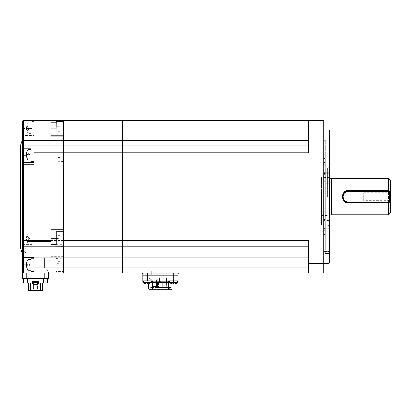 <?xml version="1.0" encoding="UTF-8"?>
<svg xmlns="http://www.w3.org/2000/svg" width="411" height="411" viewBox="0 0 411 411"><rect width="100%" height="100%" fill="white"/><g stroke="black" fill="none" stroke-linecap="round" stroke-linejoin="round"><path stroke-width="0.31" stroke-dasharray="2.06 1.54" d="M329.437 262.989L329.437 130.282M327.685 196.633L327.685 167.976L327.685 196.633M329.052 129.902L329.052 263.369M323.714 196.633L323.714 218.298A1.906 1.649 180 0 0 325.62 219.952A1.906 1.649 180 0 1 323.714 218.298L323.714 210.596A1.906 1.649 0 0 0 325.62 212.246A1.906 1.649 0 0 1 323.714 210.596A1.906 0.663 180 0 1 325.62 209.929A1.906 0.663 180 0 0 323.714 210.596L323.714 182.674A1.906 0.663 0 0 0 325.62 183.337A1.906 0.663 0 0 1 323.714 182.674A1.906 1.649 180 0 1 325.62 181.02A1.906 1.649 180 0 0 323.714 182.674L323.714 174.968A1.906 0.745 0 0 1 325.62 174.223A1.906 0.745 0 0 0 323.714 174.968L323.714 120.366L308.461 120.366L308.461 129.902L323.714 129.902L323.714 196.633M323.714 135.964L323.714 142.16L323.714 135.964M308.461 135.964L308.461 142.16L308.461 135.964M323.714 257.307L323.714 251.106L323.714 257.307M308.461 257.307L308.461 251.106L308.461 257.307M329.437 231.003L329.437 253.433L329.437 220.245L329.437 253.417L329.437 231.003L325.62 231.003A1.906 1.146 0 0 1 323.714 229.857A1.906 1.146 0 0 0 325.62 231.003L329.437 231.003M325.62 219.048A1.906 0.745 180 0 1 323.714 218.298A1.906 0.745 180 0 0 325.62 219.048L325.62 196.633L325.62 209.929L329.437 209.929L325.62 209.929L325.62 212.246L329.437 212.246L329.437 220.209L329.437 212.246L325.62 212.246L325.62 183.337L329.437 183.337L325.62 183.337L325.62 196.633L325.62 174.223L329.437 174.223L325.62 174.223L325.62 173.062L325.62 220.209L329.437 219.952L325.62 220.209L325.62 219.048L329.437 219.048L325.62 219.048M329.437 165.063L329.437 172.764L329.437 165.063L325.62 165.063A1.906 1.649 0 0 1 323.714 163.408A1.906 1.649 0 0 0 325.62 165.063L329.437 165.063M325.62 162.263A1.906 1.146 180 0 0 323.714 163.408L323.714 171.115A1.906 1.218 180 0 0 325.62 172.327A1.906 1.218 180 0 1 323.714 171.115L323.714 141.744A1.906 1.891 0 0 1 325.62 139.853A1.906 1.891 0 0 0 323.714 141.744L323.714 163.408A1.906 1.146 180 0 1 325.62 162.263L325.62 172.764A1.906 1.649 180 0 1 323.714 171.115A1.906 1.649 180 0 0 325.62 172.764L325.62 172.327L329.437 172.327L329.437 159.031L329.437 172.327L325.62 172.327L325.62 139.853L329.437 139.838L329.437 162.263L329.437 139.853L325.62 139.853L325.62 141.744L325.62 139.838L325.62 162.263L329.437 162.263L325.62 162.263M325.62 159.031A1.906 1.88 0 0 1 323.714 157.151A1.906 1.88 0 0 0 325.62 159.031L325.62 157.151L329.437 157.151L325.62 157.151L325.62 172.327L325.62 159.031L329.437 159.031L325.62 159.031M323.714 171.115L323.714 141.744L323.714 171.115A1.906 1.906 0 0 0 325.62 173.021L329.437 173.021L325.62 173.021A1.906 1.906 0 0 1 323.714 171.115M325.62 173.319A1.906 1.649 0 0 0 323.714 174.968A1.906 1.649 0 0 1 325.62 173.319L325.62 181.02L329.437 181.02L325.62 181.02L325.62 183.337L325.62 173.319L329.437 173.319L325.62 173.319M325.62 228.208A1.906 1.649 180 0 0 323.714 229.857L323.714 236.114A1.906 1.88 180 0 1 325.62 234.234A1.906 1.88 180 0 0 323.714 236.114L323.714 222.156A1.906 1.649 0 0 1 325.62 220.502A1.906 1.649 0 0 0 323.714 222.156L323.714 229.857A1.906 1.649 180 0 1 325.62 228.208L325.62 220.502L329.437 220.502L325.62 220.245L325.62 228.208L329.437 228.208L325.62 228.208M325.62 220.938A1.906 1.218 0 0 0 323.714 222.156A1.906 1.218 0 0 1 325.62 220.938L325.62 234.234L329.437 234.234L325.62 234.234L325.62 236.114L323.714 236.114L323.714 251.522A1.906 1.891 180 0 0 325.62 253.417A1.906 1.891 180 0 1 323.714 251.522L323.714 222.156L323.714 236.114L325.62 236.114L325.62 251.522L329.437 251.522L325.62 251.522L325.62 253.433L325.62 251.522L323.714 251.522L325.62 251.522L325.62 220.938L329.437 220.938L325.62 220.938M323.714 182.674L323.714 218.298L323.714 182.674M323.714 263.369L308.461 263.369L308.461 272.904L323.714 272.904L323.714 129.902M308.461 120.366L308.461 126.085L308.461 120.366L122.75 120.366L122.75 147.061L308.461 147.061L308.461 145.196L308.461 147.061L122.75 147.061L122.75 246.21L308.461 246.21L308.461 240.486L308.461 246.21L122.75 246.21L122.75 272.904L308.461 272.904L308.461 267.181L308.461 272.904M308.461 126.085L308.461 140.321L308.461 126.085L122.75 126.085L122.75 120.366L63.643 120.366L63.643 135.255L27.224 135.255L27.224 125.134L51.056 125.134L51.056 120.366M308.461 140.321L308.461 145.196L308.461 140.321L122.75 140.321L122.75 126.085L63.643 126.085L63.643 140.321L63.643 126.085L33.897 126.085L33.897 120.366L23.412 120.366A0.956 0.956 0 0 0 22.456 121.317L22.456 126.085M63.643 264.915C63.643 261.853 63.643 261.853 63.643 264.915C63.643 259.403 63.643 259.403 63.643 264.915C63.643 270.423 63.643 270.423 63.643 264.915L63.643 272.904L122.75 272.904L122.75 246.21L63.643 246.21L122.75 246.21L122.75 152.779L308.461 152.779L308.461 129.902M308.461 263.369L308.461 240.486L63.643 240.486L63.643 248.069L63.643 246.21L308.461 246.21L308.461 248.069L308.461 246.21M308.461 257.168L308.461 267.181L308.461 252.945L308.461 257.168L63.643 257.168L63.643 267.181L308.461 267.181M308.461 248.069L308.461 252.945L308.461 248.069L63.643 248.069L63.643 257.168M147.539 280.908L142.771 280.908L151.063 280.908L143.439 280.908L151.063 280.908L143.439 280.908L147.251 280.908L147.251 281.864L152.301 281.864L152.301 280.908L147.251 280.908C144.677 280.908 144.677 280.908 147.251 280.908C149.82 280.908 149.82 280.908 147.251 280.908C144.677 280.908 144.677 280.908 147.251 280.908C149.82 280.908 149.82 280.908 147.251 280.908L147.251 281.864L143.722 281.864L143.722 280.908L152.301 280.908L147.539 280.908L147.539 275.76L142.771 275.76L178.045 275.76L178.045 273.854A0.956 0.956 0 0 1 178.996 272.904L173.278 272.904L178.996 272.904A0.956 0.956 0 0 0 178.045 273.854L147.539 273.854L147.539 275.76L178.045 275.76M147.539 272.904L173.278 272.904L147.539 272.904L147.539 273.854L142.771 273.854M308.461 147.061L63.643 147.061L63.643 152.779L122.75 152.779L122.75 140.321L63.643 140.321L63.643 147.061L122.75 147.061L33.897 147.061M329.437 196.633L329.437 166.671L329.437 196.633M167.241 285.106L166.958 286.631L167.241 285.106M166.383 280.61L166.383 278.052L166.383 280.61M166.383 280.908L166.671 286.631L166.383 280.908M166.671 286.631L166.958 286.631L166.671 286.631L166.958 286.631L166.671 286.631L166.383 285.106L166.671 286.631M153.735 286.631L155.641 286.631L155.641 287.202L155.641 286.441L156.591 286.441L152.779 286.441L152.779 281.386A0.288 0.288 0 0 0 152.491 281.098L152.491 281.098A0.288 0.288 0 0 1 152.779 281.386L152.779 286.441L153.735 286.441L153.735 287.202L155.641 287.202L153.735 287.202L153.735 286.631M156.591 286.441L156.591 281.386L156.591 286.441M151.063 280.908L151.063 281.088A0.288 0.288 0 0 1 150.868 280.883L150.775 279.12A0.288 0.288 0 0 0 150.873 278.91L150.873 278.052L154.207 278.052L154.207 276.808L156.118 276.808L156.118 278.052L159.453 278.052L159.453 278.91A0.288 0.288 0 0 0 159.55 279.12L159.458 280.883A0.288 0.288 0 0 1 159.18 281.098L156.879 281.098L159.18 281.098A0.288 0.288 0 0 0 159.458 280.883L159.55 279.12A0.288 0.288 0 0 1 159.453 278.91L159.453 278.052L156.118 278.052L156.118 276.808L154.207 276.808L154.207 278.052L150.873 278.052L150.873 278.91A0.288 0.288 0 0 1 150.775 279.12L150.868 280.883A0.288 0.288 0 0 0 151.145 281.098M156.879 281.098A0.288 0.288 0 0 0 156.591 281.386A0.288 0.288 0 0 1 156.879 281.098M160.408 281.864L158.502 281.864L160.408 281.864M160.408 281.484L158.882 281.484L160.408 281.484M160.408 276.146L158.882 276.146L160.408 276.146M151.829 286.821L151.253 287.392L152.779 287.392L151.253 287.392L151.829 286.821L151.829 281.864L151.829 286.821L152.779 286.821L151.829 286.821M152.589 281.294L156.591 281.294L152.589 281.294M158.502 281.294L151.829 281.294L158.502 281.294L158.502 286.821L159.072 287.392L152.779 287.392L159.072 287.392L158.502 286.821L152.779 286.821L158.502 286.821L158.502 281.294L152.301 281.294M178.045 280.908L173.565 280.908C170.991 280.908 170.991 280.908 173.565 280.908C176.134 280.908 176.134 280.908 173.565 280.908L168.51 280.908L169.466 280.908L169.466 281.864L178.045 281.864M143.439 280.908L143.439 282.624L151.063 282.624L151.063 281.864L143.439 281.864L143.722 281.864L143.722 280.908L142.771 280.908M151.063 282.434L148.679 282.434L152.491 282.434L152.301 281.864L169.466 281.864L169.466 280.908L173.565 280.908L169.466 280.908L169.466 281.864L152.491 281.864L172.702 281.864A0.57 0.57 -90 0 0 172.132 282.434A0.57 0.57 0 0 1 172.702 281.864A0.57 0.57 -90 0 0 172.132 282.434L172.132 283.78L172.132 282.434L169.748 282.434M168.51 281.864L168.51 280.908L169.466 280.908M177.377 281.864L173.565 281.864L173.565 280.908L177.377 280.908L169.748 280.908L173.565 280.908C170.991 280.908 170.991 280.908 173.565 280.908C176.134 280.908 176.134 280.908 173.565 280.908L173.565 281.864L169.748 281.864L172.702 281.864M152.491 281.864L151.829 281.864M148.679 282.434A0.57 0.57 0 0 0 148.109 281.864A0.57 0.57 0 0 1 148.679 282.434L148.679 283.78L148.679 282.434A0.57 0.57 0 0 0 148.109 281.864A0.57 0.57 0 0 1 148.679 282.434M172.132 288.918L148.679 288.918M171.562 289.683L149.255 289.683M171.274 289.683L149.537 289.683L171.274 289.683A0.38 0.38 -90 0 1 170.894 289.298L170.894 287.392L157.547 287.392L170.894 287.392L170.894 289.298L151.063 289.298L151.063 289.683L151.063 289.298L149.917 289.298L149.917 287.392L149.917 289.298L170.894 289.298A0.38 0.38 0 0 0 171.274 289.683A0.38 0.38 0 0 1 170.894 289.298A0.38 0.38 -90 0 0 171.274 289.683M149.537 289.683A0.38 0.38 0 0 0 149.917 289.298A0.38 0.38 90 0 1 149.537 289.683A0.38 0.38 90 0 0 149.917 289.298M152.779 287.392L149.917 287.392L152.779 287.392L152.779 286.821L152.779 287.392M161.739 287.392L162.314 286.821L162.314 281.294L162.314 286.821L168.988 286.821L169.558 287.392L161.739 287.392L162.314 286.821L168.988 286.821L162.314 286.821L162.314 281.294L168.988 281.294L162.314 281.294L168.988 281.294L168.988 286.821L168.988 281.294L168.988 286.821L168.988 281.294L162.314 281.294L162.314 286.821L168.988 286.821L169.558 287.392L168.988 286.821L169.558 287.392L161.739 287.392L169.558 287.392L161.739 287.392L162.314 286.821L161.739 287.392M166.383 281.294L167.241 281.294L166.383 281.294M162.314 287.392L162.314 281.864L168.988 281.864L168.988 287.392L162.314 287.392L168.988 287.392L168.988 281.864L162.884 281.864L168.988 281.864L168.988 287.392L162.884 287.392L162.884 281.864L162.884 287.392L168.988 287.392L168.988 281.864L162.314 281.864L162.314 287.392L162.884 287.392L162.314 287.392L162.884 287.392L162.314 287.392L162.314 281.864L162.314 287.392M168.988 287.392L162.884 287.392L168.988 287.392M152.686 285.866L152.686 286.441L156.499 286.441L156.499 279.86L152.686 279.86L152.686 285.866L156.499 285.866L156.499 279.86L152.686 279.86L152.686 285.866L156.499 285.866L156.499 286.441L156.499 279.86L152.686 279.86L152.686 286.441L152.686 285.866L156.499 285.866L156.499 286.441L152.686 286.441L156.499 286.441L152.686 286.441L152.686 285.866L156.499 285.866L156.499 279.768L156.499 285.866L152.686 285.866L152.686 286.441L156.499 286.441L152.686 286.441L152.686 279.768L150.303 279.768L152.686 279.768L152.686 285.866L156.499 285.866L156.499 279.86M149.917 276.716L149.917 278.052L149.635 278.052L149.917 279.382A0.38 0.38 0 0 0 150.303 279.768A0.38 0.38 0 0 1 149.917 279.382L149.635 278.55L149.917 276.716L151.063 276.716L149.917 276.716M151.063 274.62L151.063 276.716L151.063 274.62M151.299 270.993L151.299 274.62L151.299 270.993L152.733 270.993L151.299 270.993M152.733 274.62L152.733 270.993L152.733 274.62M152.969 276.716L152.969 274.62L152.969 276.716L159.263 276.716L152.969 276.716M159.263 278.052L159.263 276.716L159.263 278.052L159.55 278.052L159.55 278.55L159.263 278.052M159.263 279.192L159.55 278.55L159.263 279.382A0.38 0.38 0 0 1 158.882 279.768L156.499 279.768L158.882 279.768A0.38 0.38 0 0 0 159.263 279.382L159.263 279.192M169.748 280.908L169.748 282.624L177.377 282.624A6.103 6.103 0 0 1 175.199 283.739L175.189 283.729A6.067 5.985 0 0 1 173.94 283.939L173.904 283.729A5.626 4.408 0 0 1 173.221 283.729L173.185 283.939A6.067 5.985 0 0 1 171.937 283.729L171.937 283.729A6.067 5.985 -0 0 0 173.185 283.939L173.565 281.674L171.937 283.729L173.565 281.674L173.185 283.939A6.067 5.985 0 0 1 171.937 283.729L173.565 281.674L173.904 283.729A5.626 4.408 0 0 1 173.221 283.729A5.626 4.408 -0 0 0 173.904 283.729L173.94 283.939A6.067 5.985 -0 0 0 175.189 283.729A6.067 5.985 0 0 1 173.94 283.939L173.565 281.674L175.199 283.739M173.185 283.939L173.565 281.674L173.221 283.729L173.565 281.674L173.904 283.729L173.565 281.674L173.185 283.939L173.565 281.674L171.937 283.729M173.565 282.624L177.377 282.624L173.565 282.624M169.748 282.624A6.103 6.103 0 0 0 171.926 283.739M173.94 283.939L173.565 281.674L173.221 283.729M173.904 283.729L173.565 281.674L175.189 283.729M148.88 283.729A6.067 5.985 0 0 1 147.626 283.939L147.251 281.674L146.871 283.939A6.067 5.985 0 0 1 145.622 283.729L145.622 283.729A6.067 5.985 -0 0 0 146.871 283.939L147.251 281.674L146.871 283.939A6.067 5.985 0 0 1 145.622 283.729L147.251 281.674L145.622 283.729L147.251 281.674L146.907 283.729A5.626 4.408 -0 0 0 147.595 283.729A5.626 4.408 0 0 1 146.907 283.729L147.251 281.674L147.626 283.939A6.067 5.985 -0 0 0 148.88 283.729A6.067 5.985 0 0 1 147.626 283.939L147.251 281.674L148.885 283.739L147.251 281.674L147.626 283.939M151.063 282.624L147.251 282.624L151.063 282.624A6.103 6.103 0 0 1 148.885 283.739M146.871 283.939L147.251 281.674L146.871 283.939L147.251 281.674L147.595 283.729L147.251 281.674L145.622 283.729M390.45 212.841L390.45 180.429M388.544 178.518L388.544 214.748M329.437 177.824L329.406 215.451L329.406 177.814A0.956 0.956 0 0 0 329.077 177.758L329.077 215.508A0.956 0.956 0 0 0 329.406 215.451L329.437 215.441M319.902 177.758L319.902 215.508L329.077 215.508L329.077 177.758L319.902 177.758L319.902 215.508M363.756 200.64L363.756 192.631L363.756 200.64L388.102 200.64L389.623 201.518L389.623 191.752L390.45 190.324L390.45 202.947L390.45 190.324M363.756 192.631L388.102 192.631L388.102 200.64L388.102 192.631L389.623 191.752L389.623 201.518L390.45 202.947M390.45 202.356L348.502 202.356M343.031 194.968A5.718 5.718 0 0 1 343.802 193.376M344.243 192.816A5.718 5.718 0 0 1 346.607 191.238M348.502 190.915L390.45 190.915M331.343 214.748L331.343 178.518M63.643 246.21L33.897 246.21L63.643 246.21L63.643 152.779L63.643 240.486L63.643 162.201L51.056 162.201L51.056 148.89L63.643 148.89L63.643 140.321L23.412 140.321A0.956 0.704 0 0 0 22.456 141.024L22.456 247.638C22.764 249.934 24.033 251.702 26.268 252.945C24.675 251.64 23.72 250.088 23.412 248.285A0.956 0.647 0 0 1 22.456 247.638L22.456 247.427A0.956 0.642 0 0 0 23.412 248.069L23.412 246.307A0.956 0.935 -0 0 1 22.456 245.372M63.643 242.767L63.643 234.188L63.643 242.767M63.643 150.503L63.643 159.083L63.643 150.503M63.643 128.355C63.643 125.293 63.643 125.293 63.643 128.355C63.643 131.412 63.643 131.412 63.643 128.355C63.643 122.843 63.643 122.843 63.643 128.355C63.643 133.863 63.643 133.863 63.643 128.355M63.643 238.478L63.643 231.804L63.643 238.478C63.643 235.416 63.643 235.416 63.643 238.478C63.643 241.54 63.643 241.54 63.643 238.478L63.643 231.804M63.643 154.793C63.643 151.731 63.643 151.731 63.643 154.793C63.643 157.855 63.643 157.855 63.643 154.793L63.643 148.119L63.643 154.793M59.826 238.478L59.826 241.319L59.826 238.478L56.014 238.478L56.014 235.637L59.826 235.637L59.826 238.478L59.826 235.637L56.014 235.637L56.014 244.961M56.014 231.994L56.014 238.478M63.643 135.029L63.643 121.682L63.643 135.029M56.014 126.711L59.826 126.711L59.826 129.994L59.826 126.711L56.014 126.711L56.014 131.633L56.014 125.072M59.826 131.633L59.826 129.994L56.014 129.994L59.826 129.994L59.826 131.633L56.014 131.633M56.014 121.872L56.014 134.834M56.014 154.793L56.014 148.309L56.014 161.276L56.014 154.793L56.014 157.634L56.014 154.793L59.826 154.793L59.826 151.952L59.826 154.793M59.826 157.634L56.014 157.634M59.826 151.952L56.014 151.952M56.014 271.399L56.204 258.242L56.204 271.589L63.643 271.589L63.643 258.242L63.643 271.589M56.014 258.432L63.643 258.242M59.826 263.276L59.826 268.193L59.826 263.276L56.014 263.276L56.014 261.637L56.014 266.554L56.014 263.276M59.826 261.637L56.014 261.637M56.014 268.193L56.014 266.554L56.014 268.193M22.456 139.432L22.456 164.22M22.456 155.163L22.456 148.833M22.456 147.893L22.456 145.838A0.956 0.642 0 0 1 23.412 145.196L23.412 137.171L22.456 137.346L22.456 141.024M20.55 145.309L20.55 247.961M33.897 264.915C33.897 269.2 33.897 269.2 33.897 264.915C33.897 260.631 33.897 260.631 33.897 264.915L33.897 271.589L33.897 264.915M33.897 256.099L33.897 272.904M51.056 246.266L51.056 241.442L27.224 241.442L27.224 231.069L51.056 231.069L51.056 229.163M63.643 229.163L63.643 246.266M27.224 231.069L63.643 231.069M27.224 241.442L51.056 241.442L51.056 231.069M33.897 154.793C33.897 159.078 33.897 159.078 33.897 154.793C33.897 150.503 33.897 150.503 33.897 154.793M33.897 146.958L33.897 164.22M51.056 136.899L51.056 135.255L27.224 135.255L27.224 126.085L51.056 126.085L51.056 135.255M63.643 135.255L63.643 136.899M51.056 125.134L51.056 126.085M63.643 120.366L33.897 120.366L33.897 128.468L22.456 128.468M33.897 126.085L33.897 128.468M33.897 128.355C33.897 132.64 33.897 132.64 33.897 128.355C33.897 124.065 33.897 124.065 33.897 128.355L33.897 121.682L33.897 128.355M27.224 151.829L51.056 151.829L27.224 151.829L27.224 162.201L63.643 162.201L63.643 148.89M27.224 162.201L51.056 162.201L51.056 147.061L23.412 147.061A0.956 0.956 0 0 0 22.456 148.011A0.956 0.956 0 0 1 23.412 147.061L51.056 147.004L51.056 148.89M33.897 246.307L33.897 244.437L23.412 244.437L23.412 246.307L33.897 246.307L33.897 229.05L22.456 229.05M33.897 238.478C33.897 242.762 33.897 242.762 33.897 238.478C33.897 234.188 33.897 234.188 33.897 238.478M33.897 244.437L33.897 229.05M33.897 257.651L23.412 257.651A0.956 0.956 0 0 1 22.456 256.695M51.056 246.21L23.412 246.21A0.956 0.956 0 0 1 22.456 245.254M33.897 162.314L23.412 162.314A0.956 0.956 0 0 0 22.456 163.265M33.897 137.171L23.412 137.171L23.412 135.62L33.897 135.62L23.412 135.62A0.956 0.956 0 0 0 22.456 136.575L22.456 137.346M22.456 136.098L22.456 136.575A0.956 0.956 0 0 1 23.412 135.62L23.412 122.273L22.456 122.273M22.456 244.437L23.412 244.437L23.412 230.956A0.956 0.956 0 0 1 22.456 230.001A0.956 0.956 0 0 0 23.412 230.956L33.897 230.956L23.412 230.956L23.412 152.779L22.456 152.779M22.456 278.622L44.763 278.622L44.763 272.904L48.58 272.904L48.58 272.575C48.056 271.296 46.787 269.498 44.763 267.181L44.763 272.904L23.412 272.904M44.763 278.622L48.58 278.622L48.58 272.904L51.056 272.904L51.056 258.01L63.643 258.01L44.573 258.01L44.573 268.136L44.573 258.01L51.056 258.01L51.056 256.372L51.056 267.181L44.763 267.181M48.58 272.575L48.58 272.904M44.573 268.136L51.056 268.136L51.056 272.904L63.643 272.904L63.643 248.069L23.412 248.285M44.573 267.181L51.056 267.181L51.056 268.136M26.268 278.622L26.268 257.168L22.456 257.168L22.456 270.993M22.456 240.486L22.456 253.834M43.145 278.622C40.694 278.622 40.694 278.622 43.145 278.622C45.595 278.622 45.595 278.622 43.145 278.622C40.694 278.622 40.694 278.622 43.145 278.622C45.595 278.622 45.595 278.622 43.145 278.622L41.141 278.622L43.145 278.622M27.891 278.622C25.441 278.622 25.441 278.622 27.891 278.622C30.342 278.622 30.342 278.622 27.891 278.622C25.441 278.622 25.441 278.622 27.891 278.622C30.342 278.622 30.342 278.622 27.891 278.622L29.895 278.622L27.891 278.622M35.516 278.622C33.07 278.622 33.07 278.622 35.516 278.622C37.966 278.622 37.966 278.622 35.516 278.622C33.07 278.622 33.07 278.622 35.516 278.622C37.966 278.622 37.966 278.622 35.516 278.622M40.951 278.622L30.655 278.622L40.951 278.622M30.655 278.622L30.085 278.622L30.655 278.622M31.036 271.589L31.036 258.242M28.097 259.577L28.097 270.253M31.036 264.915L31.036 259.577L31.036 264.915M26.484 264.443A9.494 9.407 90 0 1 26.823 262.357L29.895 264.915L26.823 264.489L29.895 264.915L26.823 267.474L29.895 264.915L26.484 264.443L29.895 264.915L26.823 265.342M26.823 267.474A9.494 9.407 90 0 1 26.484 265.388M29.895 264.915L26.823 262.357M31.036 149.455L31.036 160.131L31.036 149.455M28.097 149.455L28.097 160.131M26.813 154.793A8.698 6.679 90 0 1 26.823 154.366L26.484 154.32A9.494 9.407 90 0 1 26.823 152.229L29.895 154.793L26.823 155.219A8.698 6.679 90 0 1 26.813 154.793M33.897 148.119L33.897 161.466L33.897 148.119M31.036 161.466L31.036 148.119M26.484 155.266L29.895 154.793L26.823 157.351A9.494 9.407 90 0 1 26.484 155.266L29.895 154.793L26.484 154.32M26.823 154.366L29.895 154.793L26.823 152.229M26.813 157.356L29.895 154.793L26.823 155.219M31.036 128.355L31.036 121.682L31.036 128.355M31.036 123.012L28.097 123.012L28.097 128.355L28.097 123.012A9.535 9.535 0 0 0 26.813 125.787L26.813 125.787A9.494 9.407 90 0 0 26.484 127.878A9.494 9.407 90 0 1 26.823 125.792L29.895 128.355L26.823 127.929A8.698 6.679 90 0 0 26.823 128.782A8.698 6.679 90 0 1 26.823 127.929L29.895 128.355L26.823 125.792M31.036 133.693L28.097 133.693L28.097 128.355L28.097 133.693A9.535 9.535 0 0 1 26.813 130.919L26.823 130.914A9.494 9.407 90 0 1 26.484 128.828L26.823 128.782L26.484 128.828A9.494 9.407 90 0 0 26.823 130.914L26.813 130.919M29.895 128.355L26.484 128.828L29.895 128.355L26.823 128.782L29.895 128.355L26.823 130.914L29.895 128.355M31.036 233.14L31.036 243.815L31.036 233.14L28.097 233.14L28.097 243.815L28.097 233.14A9.535 9.535 0 0 0 26.813 235.909A9.494 9.407 90 0 0 26.484 238.005A9.494 9.407 90 0 1 26.823 235.914L29.895 238.478L26.823 238.051A8.698 6.679 90 0 0 26.813 238.478A8.698 6.679 90 0 0 26.823 238.904L26.484 238.95A9.494 9.407 90 0 0 26.823 241.036L26.823 241.036A9.494 9.407 90 0 1 26.484 238.95L26.823 238.904A8.698 6.679 90 0 1 26.813 238.478A8.698 6.679 90 0 1 26.823 238.051L29.895 238.478L26.823 238.904L29.895 238.478L26.823 241.036L29.895 238.478L26.484 238.95L29.895 238.478L26.823 235.914M31.036 243.815L28.097 243.815A9.535 9.535 0 0 1 26.813 241.041M33.897 231.804L33.897 245.151L33.897 231.804L31.036 231.804L31.036 245.151L31.036 231.804M33.897 245.151L31.036 245.151M23.602 278.622L27.414 278.622L23.602 278.622L23.602 283.009L32.084 283.009L32.084 281.484L32.084 283.009L32.084 281.484L38.947 281.484L32.084 281.484L38.947 281.484L38.947 283.009L47.435 283.009M32.181 282.434A1.906 1.906 0 0 0 34.087 284.34L36.949 284.34A1.906 1.906 0 0 0 38.855 282.434L32.181 282.434L35.516 282.434L32.181 282.434L32.181 281.484M27.891 283.009L29.895 283.009L27.891 283.009M43.145 283.009L41.141 283.009L43.145 283.009M33.553 283.009L33.666 287.772L33.666 283.009L33.553 289.108L33.25 288.306L33.553 287.772L33.553 283.009L33.553 287.772L33.173 287.772L33.363 289.108L33.553 287.772L33.553 289.108L33.553 283.009L33.173 283.009L33.666 283.009L33.861 289.108L34.051 283.009L34.051 287.772L34.051 283.009L34.051 287.772L34.051 283.009L33.666 283.009L33.666 287.772L33.666 283.009L34.051 283.009L34.051 287.772L33.666 287.772L33.974 288.306L34.051 283.009L33.666 283.009L33.666 289.108L33.666 283.009L34.051 283.009L34.051 287.772L33.666 289.108L34.051 287.772M33.173 287.772L33.25 288.306L33.553 287.772L33.173 287.772L33.363 289.108L33.173 287.772L33.363 289.108L33.553 287.772L33.553 289.108L33.553 287.772L33.173 287.772L33.363 289.108L33.553 287.772L33.363 289.108M37.483 283.009L37.483 289.108L37.483 283.009L37.863 283.009L37.483 283.009M36.985 287.772L36.985 283.009L37.365 283.009L37.365 287.772L37.365 283.009L36.985 283.009L37.175 289.108L36.985 283.009L37.365 283.009L37.365 287.772L37.365 283.009L36.985 283.009L36.985 287.772L37.365 287.772L37.062 288.306L36.985 283.009L37.365 283.009L36.985 283.009L36.985 287.772L37.365 289.108L36.985 287.772M42.574 290.253L40.663 290.253L40.663 290.634L30.368 290.634L30.368 290.253L28.462 290.253M38.947 283.009L38.947 281.484L38.947 283.009L32.084 283.009M27.414 278.622L47.435 278.622L27.414 278.622L27.414 283.009M38.768 283.009L32.269 283.009M30.368 283.009L42.574 283.009L30.368 283.009L30.368 290.253L40.663 290.253L40.663 283.009M42.189 290.634L40.663 290.634M38.249 290.634L30.655 290.634L38.249 290.634L38.089 290.253L40.001 290.253L31.036 290.253L38.089 290.253L38.089 283.009L38.249 290.634M40.381 290.634L40.001 290.253L40.381 290.634M40.001 283.009L40.001 290.253L40.001 283.009L38.089 283.009L40.001 283.009M31.036 283.009L31.036 290.253L30.655 290.634L31.036 290.253L31.036 283.009L38.089 283.009L31.036 283.009M36.106 283.009L35.536 283.009L36.106 283.009M35.377 283.009L34.606 283.009L35.377 283.009M35.212 283.009L35.824 283.009L35.212 283.009M34.565 283.009L34.848 283.009L34.565 283.009M34.051 283.009L33.666 283.009L34.051 283.009M37.863 287.772L37.673 289.108L37.483 287.772L37.863 287.772L37.483 289.108L37.483 287.772L37.483 289.108L37.786 288.306M321.428 197.886L321.428 177.567L321.428 197.886M329.052 197.886L329.052 177.567L329.052 197.886M329.052 194.752L329.052 225.233L329.052 194.752M321.428 194.752L321.428 225.233L321.428 194.752M328.81 196.633L328.81 225.701L328.81 196.633M325.62 141.744L323.714 141.744L325.62 141.744L325.62 157.151L323.714 157.151L325.62 157.151L325.62 141.744L329.437 141.744L325.62 141.744M329.437 172.764L325.62 172.764L329.437 172.764M325.62 212.246L325.62 219.952L325.62 212.246M325.62 253.417L325.62 231.003L325.62 253.417L329.437 253.417L325.62 253.417M329.437 236.114L325.62 236.114L329.437 236.114M308.461 136.098L33.897 136.098M308.461 145.196L23.412 145.196L23.412 147.061A0.956 0.956 0 0 0 22.456 148.011M308.461 252.945L26.268 252.945L26.268 257.168L51.056 257.168M173.278 280.908L173.278 272.904M157.547 287.392L157.547 281.294L157.547 287.392M152.779 286.821L152.779 281.294L152.779 286.821M177.09 281.864L177.09 280.908L177.09 281.864M152.491 289.683L152.491 282.434L168.32 282.434L168.32 281.864M168.32 289.683L168.32 282.434L172.132 282.434M169.748 289.683L169.748 287.392L169.748 289.683M151.063 289.298L151.063 287.392L151.063 289.298M162.884 287.392L162.884 281.864L162.884 287.392M168.412 281.864L168.412 287.392L168.412 281.864M56.204 245.151L56.204 231.804M56.204 135.029L56.204 121.682M56.204 154.793L56.204 148.119L56.204 154.793M20.601 248.259L20.601 145.006M63.643 238.221L56.014 238.221M51.056 238.221L27.224 238.221M56.014 244.375L63.643 244.375M63.643 122.273L56.014 122.273M27.224 128.109L51.056 128.109M56.014 128.109L63.643 128.109M51.056 164.107L63.643 164.107M63.643 155.05L27.224 155.05M63.643 147.004L51.056 147.004M63.643 240.486L33.897 240.486M33.897 122.273L23.412 122.273L23.412 120.366A0.956 0.956 0 0 0 22.456 121.317M23.412 135.62A0.956 0.956 0 0 0 22.456 136.575M51.056 152.779L23.412 152.779L23.412 147.061M33.897 238.103L22.456 238.103M63.643 270.993L51.056 270.993M44.573 265.162L63.643 265.162M63.643 256.372L51.056 256.372M33.897 148.833L31.036 148.833M26.818 155.163L33.897 155.163M33.897 264.797L26.813 264.797M31.036 270.993L33.897 270.993M43.623 278.622L43.623 283.009M327.685 225.29L328.81 225.701L329.437 226.595M327.685 167.976L328.81 167.57L329.437 166.671M308.461 129.768L323.714 129.768L308.461 129.768M308.461 251.106L323.714 251.106L308.461 251.106M325.62 139.838A1.906 1.906 0 0 0 323.714 141.744A1.906 1.906 0 0 1 325.62 139.838L329.437 139.838L325.62 139.838M325.62 173.062A1.906 1.906 0 0 0 323.714 174.968A1.906 1.906 0 0 1 325.62 173.062L329.437 173.062L325.62 173.062M323.714 218.298A1.906 1.906 0 0 0 325.62 220.209L329.437 220.209L325.62 220.209A1.906 1.906 0 0 1 323.714 218.298M325.62 220.245L329.437 220.245L325.62 220.245A1.906 1.906 0 0 0 323.714 222.156A1.906 1.906 0 0 1 325.62 220.245M323.714 251.522A1.906 1.906 0 0 0 325.62 253.433L329.437 253.433L325.62 253.433A1.906 1.906 0 0 1 323.714 251.522M308.461 263.502L323.714 263.502L308.461 263.502M308.461 142.16L323.714 142.16L308.461 142.16M161.934 281.484L162.314 281.864L161.934 281.484L161.934 276.146L161.934 281.484M158.882 281.484L158.882 276.146L158.882 281.484L158.502 281.864L158.882 281.484M177.377 280.908L177.377 282.624M63.643 148.119L56.014 148.309M63.643 161.466L56.014 161.276M33.897 121.682L31.036 121.682M33.897 135.029L31.036 135.029M38.855 281.484L38.855 282.434M29.895 278.622L29.895 283.009L29.895 278.622M45.148 278.622L45.148 283.009L45.148 278.622M25.888 278.622L25.888 283.009L25.888 278.622M41.141 278.622L41.141 283.009L41.141 278.622M329.052 177.567L321.428 177.567M329.052 225.233L321.428 225.233M329.052 168.032L321.428 168.032M329.052 215.703L321.428 215.703"/><path stroke-width="0.62" d="M329.052 129.902L329.437 130.282L329.437 262.989L329.052 263.369L329.052 129.902L308.461 129.902L308.461 120.366L323.714 120.366L323.714 272.904L308.461 272.904L308.461 240.486L122.75 240.486L122.75 147.061L308.461 147.061M308.461 126.085L63.643 126.085L63.643 120.366L122.75 120.366L122.75 147.061L122.75 120.366L308.461 120.366M178.045 275.76L173.278 275.76L178.045 275.76L178.045 280.908L178.045 273.854L142.771 273.854A0.956 0.956 0 0 0 141.816 272.904A0.956 0.956 0 0 1 142.771 273.854A0.956 0.956 0 0 0 141.816 272.904M178.045 280.908L178.045 281.864L178.045 280.908L173.278 280.908L173.278 275.76L142.771 275.76L142.771 273.854L142.771 280.908L142.771 275.76L147.539 275.76L147.539 272.904M178.996 272.904A0.956 0.956 0 0 0 178.045 273.854M308.461 272.904L122.75 272.904L122.75 240.486L122.75 272.904L63.643 272.904L63.643 264.915M308.461 246.21L63.643 246.21L63.643 238.478M63.643 245.151L56.204 245.151L56.204 231.804L63.643 231.804L63.643 132.075L63.643 240.486L122.75 240.486L122.75 152.779L63.643 152.779L63.643 229.163L51.056 229.163L51.056 246.21L23.412 246.21L23.412 256.099L33.897 256.099L33.897 272.904L23.412 272.904L22.456 271.948L22.456 121.317A0.956 0.956 0 0 1 23.412 120.366L23.412 146.958L63.643 147.061L63.643 152.779L63.643 147.061L122.75 147.061L122.75 152.779L308.461 152.779L308.461 129.902M152.301 281.098L151.145 281.098L152.301 281.098M151.829 281.864L151.829 281.294L151.829 281.864L151.063 281.864L151.063 281.088A0.288 0.288 0 0 0 151.145 281.098M152.301 281.294L151.829 281.294M142.771 280.908L142.771 281.864L143.439 281.864L142.771 281.864L142.771 280.908L152.301 280.908L152.301 281.864L151.351 281.864L151.351 281.098L151.351 281.864L151.063 281.864L169.466 281.864L169.466 280.908M168.51 281.864L168.51 280.908L173.278 280.908M173.278 272.904L173.278 275.76L147.539 275.76L147.539 280.908M151.351 280.908L151.351 281.864L151.351 280.908M178.045 281.864L177.377 281.864M169.466 281.864L169.748 281.864L169.466 281.864M148.679 288.918L149.255 289.683L148.679 288.918L148.679 283.78L148.679 288.918L172.132 288.918L172.132 283.78L172.132 288.918L171.562 289.683L172.132 288.918M149.255 289.683L171.562 289.683M177.377 280.908L177.377 282.624A6.103 6.103 0 0 1 175.199 283.739L175.199 283.739M171.937 283.729L171.937 283.729A6.067 5.985 -0 0 0 173.185 283.939L173.221 283.729A5.626 4.408 -0 0 0 173.904 283.729L173.94 283.939A6.067 5.985 -0 0 0 175.189 283.729M177.377 282.624L169.748 282.624A6.103 6.103 0 0 0 171.926 283.739M151.063 280.908L151.063 282.624A6.103 6.103 0 0 1 148.885 283.739L148.885 283.739M147.626 283.939L147.595 283.729A5.626 4.408 0 0 1 146.907 283.729L146.907 283.729A5.626 4.408 -0 0 0 147.595 283.729L147.626 283.939A6.067 5.985 -0 0 0 148.88 283.729M145.622 283.729L145.622 283.729A6.067 5.985 -0 0 0 146.871 283.939M143.439 280.908L143.439 282.624A6.103 6.103 0 0 0 145.617 283.739A6.103 6.103 0 0 1 143.439 282.624L151.063 282.624M390.45 201.971L390.45 212.841L388.544 214.748L388.544 202.885L348.502 202.885C340.57 203.281 340.555 189.995 348.502 190.38L388.544 190.38L388.544 178.518L390.45 180.429L390.45 191.295L348.502 191.295A5.338 5.338 0 0 0 343.164 196.633A5.338 5.338 0 0 0 348.502 201.971L390.45 201.971L390.45 191.295M388.544 190.38L388.97 190.915L390.45 190.915M388.544 178.518L331.343 178.518L331.343 214.748L388.544 214.748M331.343 178.518L329.437 177.824M331.343 214.748L329.437 215.441M388.97 190.915L348.502 190.915C341.115 190.565 341.13 202.71 348.502 202.356A5.718 5.718 0 0 1 343.031 194.968M343.802 193.376A5.718 5.718 0 0 1 344.125 192.954M346.607 191.238A5.718 5.718 0 0 1 348.502 190.915L348.502 191.295M348.502 202.885L348.502 202.356L388.97 202.356L388.544 202.885M390.45 202.356L388.97 202.356M51.056 246.21L63.643 246.266L63.643 248.069L63.643 246.21M308.461 248.069L63.643 248.069L63.643 257.168L63.643 252.945L308.461 252.945M308.461 257.168L63.643 257.168L63.643 272.904L33.897 272.904M63.643 126.085L63.643 136.098L308.461 136.098M23.412 120.366L51.056 120.366L51.056 136.899L63.643 136.899L63.643 140.321L63.643 136.098M308.461 140.321L63.643 140.321L63.643 147.061L63.643 145.196L308.461 145.196M56.204 245.151L56.204 231.804M56.014 134.834L56.204 121.682L56.014 134.834M63.643 121.682L56.204 121.682M63.643 135.029L56.204 135.029M56.014 125.072L56.014 126.711M22.456 141.024A0.956 0.704 180 0 1 23.412 140.321L63.643 140.321L63.643 145.196L23.412 145.196A0.956 0.642 180 0 0 22.456 145.838L22.456 139.432L20.601 145.006L20.601 248.259L20.601 145.006M33.897 257.168L63.643 257.168L63.643 267.181L308.461 267.181M63.643 231.069L51.056 231.069M33.897 147.061L33.897 164.22L22.456 164.22L22.456 155.163L23.412 155.163L23.412 162.314A0.956 0.956 0 0 0 22.456 163.265M51.056 120.366L63.643 120.366M51.056 135.255L63.643 135.255M23.412 272.904A0.956 0.956 0 0 1 22.456 271.948L22.456 278.622L22.456 270.993L23.412 270.993L23.412 272.904A0.956 0.956 0 0 1 22.456 271.948M33.897 257.651L23.412 257.651A0.956 0.956 0 0 1 22.456 256.695M23.412 246.21A0.956 0.956 0 0 1 22.456 245.254A0.956 0.956 0 0 0 23.412 246.21L23.412 240.486L22.456 240.486L22.456 247.427A0.956 0.642 180 0 0 23.412 248.069L63.643 248.069L63.643 252.945L23.412 252.945A0.956 0.704 180 0 1 22.456 252.241M22.456 148.833L22.456 147.893A0.956 0.935 180 0 1 23.412 146.958L23.412 148.833L22.456 148.833M51.056 126.085L22.456 126.085L22.456 136.098L51.056 136.098M48.58 272.904L48.58 278.622L22.456 278.622M20.601 248.259L22.456 253.834L22.456 257.168M51.056 240.486L23.412 240.486L23.412 162.314L33.897 162.314M28.097 270.253L28.097 259.577A9.535 9.535 0 0 0 26.813 262.346L26.823 262.357A9.494 9.407 90 0 0 26.484 264.443L26.823 264.489A8.698 6.679 90 0 0 26.823 265.342L26.484 265.388A9.494 9.407 90 0 0 26.823 267.474L26.823 267.474A9.535 9.535 0 0 0 28.097 270.253L31.036 270.253M33.897 258.242L31.036 258.242L31.036 271.589L33.897 271.589M26.484 265.388L26.823 265.342A8.698 6.679 90 0 1 26.823 264.489L26.484 264.443M31.036 149.455L28.097 149.455A9.535 9.535 0 0 0 26.813 152.224L26.823 152.229A9.494 9.407 90 0 0 26.484 154.32L26.823 154.366A8.698 6.679 90 0 0 26.813 154.793A8.698 6.679 90 0 0 26.823 155.219L26.484 155.266A9.494 9.407 90 0 0 26.823 157.351L26.813 157.356A9.535 9.535 0 0 0 28.097 160.131L28.097 149.455M31.036 160.131L28.097 160.131M33.897 148.119L31.036 148.119L31.036 161.466L33.897 161.466M26.823 155.219L26.484 155.266M26.484 154.32L26.823 154.366M47.435 283.009L47.435 278.622L47.435 283.009L38.947 283.009L38.947 281.484L32.084 281.484L32.084 283.009L23.602 283.009L23.602 278.622M32.181 282.434A1.906 1.906 0 0 0 34.087 284.34L36.949 284.34A1.906 1.906 0 0 0 38.855 282.434L32.181 282.434L32.181 281.484M40.663 290.634L40.663 290.253L42.574 290.253A0.38 0.38 0 0 1 42.189 290.634A0.38 0.38 0 0 0 42.574 290.253L42.574 283.009L42.574 290.253A0.38 0.38 0 0 1 42.189 290.634L28.842 290.634A0.38 0.38 0 0 1 28.462 290.253A0.38 0.38 0 0 0 28.842 290.634A0.38 0.38 0 0 1 28.462 290.253L28.462 283.009L28.462 290.253L40.663 290.253L40.663 283.009M28.842 290.634L30.368 290.634L30.368 283.009M308.461 263.369L329.052 263.369M169.748 282.434L168.32 282.434L168.32 281.864M168.32 289.683L168.32 282.434L152.491 282.434L152.491 281.864M152.491 289.683L152.491 282.434L151.063 282.434M348.502 190.38L348.502 190.915M348.502 202.356L348.502 201.971M33.897 267.181L63.643 267.181M56.014 238.221L51.056 238.221M51.056 244.375L56.014 244.375M63.643 152.779L33.897 152.779M56.014 122.273L51.056 122.273M51.056 128.109L56.014 128.109M22.456 255.919L23.412 256.099L23.412 264.797L22.456 264.797M26.813 264.797L23.412 264.797L23.412 270.993L31.036 270.993M31.036 148.833L23.412 148.833L23.412 155.163L26.818 155.163M44.763 278.622L44.763 272.904M26.268 272.904L26.268 278.622M27.414 278.622L27.414 283.009M43.623 283.009L43.623 278.622M169.748 280.908L169.748 282.624M31.036 259.577L28.097 259.577M38.855 281.484L38.855 282.434"/></g></svg>
